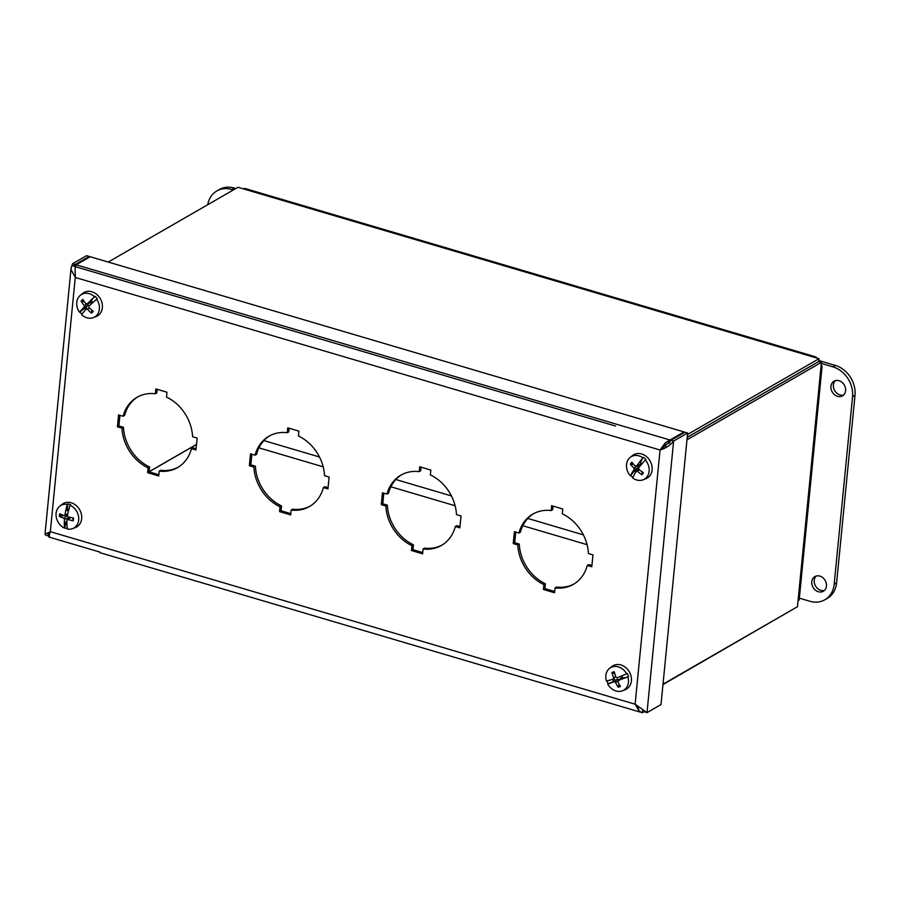 <?xml version="1.0" encoding="UTF-8"?>
<svg xmlns="http://www.w3.org/2000/svg" width="900" height="900" viewBox="0 0 900 900"><rect width="100%" height="100%" fill="white"/><g stroke="black" fill="none" stroke-linecap="round" stroke-linejoin="round"><path stroke-width="1.35" d="M644.209 711.653L646.999 712.643L635.119 704.205L639.079 710.955L640.395 711.54M665.381 442.676L661.534 449.134L670.984 440.303L685.012 432.214L687.645 432.99L661.016 704.554L646.999 712.643L673.627 441.079C670.072 445.433 665.539 448.402 660.049 450L75.263 277.47L75.116 268.526L76.14 264.803L90.169 256.725L684.067 431.944L665.381 442.676L660.049 450L661.264 449.291M72.574 263.745L86.591 255.667L89.235 256.444L75.206 264.521L72.574 263.745L71.111 267.874L71.111 269.64L75.263 277.47L50.333 531.675L635.119 704.205L660.049 450M89.145 257.31L89.235 256.444M48.859 535.928L45.945 535.309L45 534.161L50.333 531.675L48.803 536.805L49.523 536.366M50.242 531.877L48.96 532.89L50.254 531.855M661.534 449.134C663.592 445.928 666.337 443.824 669.769 442.834M669.836 442.17L670.05 440.021L76.14 264.803M670.984 440.303L673.627 441.079L687.645 432.99M48.971 532.89L48.026 534.454L48.578 536.085L48.881 532.969M683.989 432.81L684.067 431.944M117.416 426.803L118.575 414.923L123.12 416.261A40.568 33.469 60 0 1 137.025 397.305A40.568 33.469 60 0 1 155.34 393.772L155.824 388.924L166.961 392.209L166.489 397.058A40.568 33.469 60 0 1 192.6 436.759L197.156 438.098L195.986 449.978L191.441 448.639A40.568 33.469 60 0 1 177.536 467.595A40.568 33.469 60 0 1 159.221 471.127L158.749 475.976L147.6 472.691L148.084 467.843A40.568 33.469 60 0 1 121.961 428.141L117.416 426.803L118.901 425.936L123.446 427.286A40.568 33.469 -120 0 0 149.569 466.988L149.096 471.836L158.873 474.716M121.961 428.141L123.446 427.286M148.084 467.843L149.569 466.988M147.6 472.691L149.096 471.836M159.221 471.127L160.706 470.272A40.568 33.469 -120 0 0 178.279 467.156M191.441 448.639L192.926 447.784L196.11 448.718M157.185 389.317L156.836 392.906L155.34 393.772M123.12 416.261L124.616 415.406A40.568 33.469 -120 0 1 137.779 396.877M119.936 415.327L118.901 425.936M249.345 465.728L250.515 453.848L255.06 455.186A40.568 33.469 60 0 1 268.965 436.23A40.568 33.469 60 0 1 287.28 432.697L287.752 427.849L298.901 431.134L298.429 435.983A40.568 33.469 60 0 1 324.54 475.684L329.096 477.022L327.926 488.902L323.381 487.564A40.568 33.469 60 0 1 309.476 506.52A40.568 33.469 60 0 1 291.161 510.053L290.689 514.901L279.54 511.616L280.024 506.767A40.568 33.469 60 0 1 253.901 467.066L249.345 465.728L250.841 464.861L255.386 466.211A40.568 33.469 -120 0 0 281.509 505.912L281.036 510.761L290.812 513.641M253.901 467.066L255.386 466.211M280.024 506.767L281.509 505.912M279.54 511.616L281.036 510.761M291.161 510.053L292.646 509.197A40.568 33.469 -120 0 0 310.219 506.081M323.381 487.564L324.866 486.709L328.05 487.642M289.125 428.254L288.776 431.831L287.28 432.697M255.06 455.186L256.556 454.331A40.568 33.469 -120 0 1 269.719 435.814M251.876 454.252L250.841 464.861M381.285 504.652L382.455 492.772L387 494.111A40.568 33.469 60 0 1 400.905 475.155A40.568 33.469 60 0 1 419.22 471.623L419.692 466.774L430.841 470.059L430.358 474.907A40.568 33.469 60 0 1 456.48 514.609L461.025 515.959L459.866 527.827L455.321 526.489A40.568 33.469 60 0 1 441.416 545.456A40.568 33.469 60 0 1 423.101 548.977L422.629 553.837L411.48 550.541L411.952 545.692A40.568 33.469 60 0 1 385.841 505.991L381.285 504.652L382.781 503.786L387.326 505.136A40.568 33.469 -120 0 0 413.449 544.837L412.976 549.686L422.752 552.566M385.841 505.991L387.326 505.136M411.952 545.692L413.449 544.837M411.48 550.541L412.976 549.686M423.101 548.977L424.586 548.123A40.568 33.469 -120 0 0 442.159 545.006M455.321 526.489L456.806 525.634L459.99 526.567M421.065 467.179L420.705 470.767L419.22 471.623M387 494.111L388.496 493.256A40.568 33.469 -120 0 1 401.659 474.739M383.816 493.178L382.781 503.786M513.225 543.577L514.395 531.697L518.94 533.036A40.568 33.469 60 0 1 532.845 514.08A40.568 33.469 60 0 1 551.16 510.548L551.632 505.699L562.781 508.984L562.298 513.832A40.568 33.469 60 0 1 588.42 553.534L592.965 554.884L591.806 566.764L587.261 565.414A40.568 33.469 60 0 1 573.356 584.381A40.568 33.469 60 0 1 555.041 587.914L554.558 592.762L543.42 589.466L543.892 584.617A40.568 33.469 60 0 1 517.781 544.916L513.225 543.577L514.721 542.722L519.266 544.061A40.568 33.469 -120 0 0 545.389 583.762L544.905 588.611L554.681 591.502M517.781 544.916L519.266 544.061M543.892 584.617L545.389 583.762M543.42 589.466L544.905 588.611M555.041 587.914L556.526 587.048A40.568 33.469 -120 0 0 574.087 583.931M587.261 565.414L588.746 564.559L591.93 565.493M553.005 506.104L552.645 509.692L551.16 510.548M518.94 533.036L520.425 532.181A40.568 33.469 -120 0 1 533.599 513.664M515.756 532.102L514.721 542.722M86.321 308.947L86.153 309.071A29.385 2.149 -45.1 0 0 83.666 311.951A29.407 5.962 132.4 0 0 83.531 312.165A29.385 4.163 138 0 0 81.63 314.707A13.027 10.744 60 0 0 93.341 317.61L96.109 316.541A13.489 11.126 60 0 0 99.427 314.348A13.489 11.126 60 0 0 98.944 296.685A13.489 11.126 60 0 0 82.755 293.366L80.438 295.223A13.027 10.744 60 0 1 94.522 296.752L95.164 296.359A13.129 10.834 60 0 1 97.312 298.834L96.671 299.228A13.027 10.744 60 0 1 96.547 315.495A13.027 10.744 60 0 1 93.341 317.61M86.906 308.464A5.141 4.241 60 0 1 85.894 307.215L79.492 312.244A29.385 3.431 -39.8 0 1 81.54 309.859A29.407 1.564 -34.4 0 1 81.731 309.713L81.945 309.566M85.736 309.544A5.974 4.928 -120 0 1 84.499 308.048L83.531 308.644M81.54 309.859L83.059 308.993M81.956 314.257A13.129 10.834 60 0 1 80.01 311.963M84.33 301.702L81.112 301.207A29.385 18.09 41 0 0 84.251 305.572L84.319 306.956A29.385 5.411 143.3 0 0 81.731 309.713M95.164 296.359L90.529 300.656A29.385 6.379 140.5 0 0 87.165 304.031L85.894 303.874A29.385 14.096 -133 0 1 82.845 299.419A8.089 6.683 -120 0 0 81.112 301.207M91.766 301.162L91.058 302.479L85.894 303.874M90.529 300.656A29.407 5.962 -47.6 0 1 90.754 300.375A29.385 4.163 -42 0 1 94.522 296.752M79.492 312.244A13.027 10.744 60 0 1 80.438 295.223M96.671 299.228A29.385 3.431 140.2 0 0 92.745 302.681A29.407 1.564 145.6 0 0 92.464 302.884A29.385 1.181 -42.3 0 0 88.999 306.146L89.066 307.541A29.385 13.871 -136.9 0 0 93.184 311.332A8.089 6.683 -120 0 1 91.451 313.121L91.879 310.207M86.153 309.071L87.424 309.229A29.385 18.315 45.3 0 0 91.451 313.121M91.913 300.004L91.316 301.016A5.974 4.928 -120 0 1 92.767 302.659M90.754 300.375L92.261 299.509M90.562 300.78L91.316 301.016M88.076 303.176L88.189 305.426L85.894 307.215M91.058 302.479L86.884 304.211M639.529 462.397L640.429 462.746L640.879 461.621L639.45 462.24A29.407 8.021 -54.4 0 1 639.63 461.936L640.879 461.621M639.63 461.936A29.385 6.322 -48.7 0 1 642.926 457.841L641.149 461.07M643.556 457.436A13.129 10.834 60 0 1 645.952 459.608L645.311 460.012A29.385 5.625 133.5 0 0 641.857 463.973A29.407 3.814 139 0 0 641.599 464.209A29.385 3.375 -48.9 0 0 638.617 467.978L638.854 469.373A29.385 13.129 -145.5 0 0 643.376 472.68A8.089 6.683 -120 0 1 641.914 474.75L642.184 471.87M641.846 463.973A5.974 4.928 -120 0 0 640.429 462.746M639.45 462.24A29.385 8.527 133.7 0 0 636.57 466.11L635.321 466.144A29.385 13.489 -141.8 0 1 631.867 462.173A8.089 6.683 -120 0 0 630.416 464.243A29.385 17.359 31.5 0 0 633.949 468.113L634.185 469.507A29.385 7.594 136.7 0 0 632.081 472.77L633.847 471.656L630.337 475.83A13.027 10.744 60 0 1 628.403 459.326A13.027 10.744 60 0 1 630.18 457.414A13.027 10.744 60 0 1 642.926 457.841M640.969 462.96L640.17 464.873L636.221 466.391M645.311 460.012A13.027 10.744 60 0 1 643.084 479.801A13.027 10.744 60 0 1 632.722 478.012A29.385 6.322 131.3 0 1 634.14 474.986A29.407 8.021 125.6 0 1 634.23 474.739A29.385 4.297 -51.8 0 1 636.232 471.375L637.481 471.341A29.385 17.719 35.6 0 0 641.914 474.75M636.232 471.375L639.619 469.969M630.337 475.83A29.385 5.625 -46.5 0 1 631.924 472.961A29.407 3.814 -41 0 1 632.081 472.77M640.508 464.501L635.321 466.144M630.18 457.414L632.498 455.558A13.489 11.126 60 0 1 650.048 460.879A13.489 11.126 60 0 1 645.851 478.733L643.084 479.801M632.925 477.506A13.129 10.834 60 0 1 630.866 475.571M631.924 472.961L633.431 472.084M637.717 465.66L638.111 467.933L634.714 470.902A5.974 4.928 -120 0 0 635.827 472.039M632.284 472.613L633.847 471.656M633.825 464.524L630.416 464.243M636.851 470.835A5.141 4.241 60 0 1 636.041 469.991M66.015 510.041L65.903 509.929A29.407 13.781 -80.7 0 1 65.947 509.569L67.466 508.691L66.116 510.154L68.411 510.998M67.477 509.366L67.579 510.683A5.974 4.928 -120 0 1 68.456 510.851M65.947 509.569A29.385 12.623 -74 0 1 67.309 504.382L67.894 503.955L67.466 508.691M67.894 503.955A13.129 10.834 60 0 1 70.751 504.844L70.166 505.271A29.385 12.127 108.6 0 0 68.602 510.401A29.407 10.777 114.9 0 0 68.479 510.739A29.385 9.889 -73.2 0 0 67.444 515.678L68.231 516.904A29.385 8.527 -172.8 0 0 73.496 518.04A8.089 6.683 -120 0 1 73.192 520.785L73.024 518.366M65.903 509.929A29.385 14.771 107.9 0 0 65.002 514.924L64.001 515.587A29.385 9.27 -169.6 0 1 59.726 513.743A8.089 6.683 -120 0 0 59.411 516.488A29.385 12.758 2.2 0 0 63.709 518.186L64.496 519.413A29.385 14.119 111.4 0 0 64.328 523.856L65.981 522.641L64.62 528.176A13.027 10.744 60 0 1 56.115 513.214A13.027 10.744 60 0 1 59.749 506.216A13.027 10.744 60 0 1 67.309 504.382M70.166 505.271A13.027 10.744 60 0 1 78.671 517.331A13.027 10.744 60 0 1 72.653 528.604A13.027 10.744 60 0 1 67.477 529.076A29.385 12.623 106 0 1 66.96 524.97A29.407 13.781 99.3 0 1 66.915 524.666A29.385 10.541 -76.6 0 1 66.938 520.178L67.939 519.514A29.385 13.489 5.6 0 0 73.192 520.785M66.938 520.178L70.74 517.489M64.62 528.176A29.385 12.127 -71.4 0 1 64.305 524.137A29.407 10.777 -65.1 0 1 64.328 523.856M67.837 513.608L64.001 515.587M59.749 506.216L62.066 504.36A13.489 11.126 60 0 1 79.616 509.681A13.489 11.126 60 0 1 75.42 527.546L72.653 528.604M67.41 528.705A13.129 10.834 60 0 1 65.194 527.94M64.305 524.137L65.824 523.271M66.915 520.864L66.364 521.483A5.974 4.928 -120 0 0 66.881 521.73M64.474 523.642L66.364 521.483L65.981 522.641M68.648 517.005L67.916 519.053M63.945 515.565L59.411 516.488M64.305 515.475L67.455 515.632M614.779 673.56L611.966 672.559A29.385 18.529 69 0 0 613.665 677.891L613.26 679.117A29.385 0.878 161.5 0 1 609.66 680.209A29.407 4.714 -16.2 0 1 609.413 680.242A29.385 2.88 -21.7 0 1 606.398 680.974A13.027 10.744 60 0 1 609.491 668.408A13.027 10.744 60 0 1 612.113 666.956A13.027 10.744 60 0 1 626.614 673.83A29.385 2.137 -23.8 0 1 621.799 675.866L622.114 675.731M626.614 673.83L627.266 673.47A13.129 10.834 60 0 1 628.538 676.508L627.885 676.867A29.385 2.88 158.3 0 1 622.98 678.69A29.407 4.714 163.8 0 1 622.643 678.769L628.538 676.508M623.914 677.914L622.553 678.712M622.98 678.69L624.499 677.812M622.744 678.026A5.974 4.928 -120 0 0 621.855 675.9M621.495 676.035L617.085 677.768L615.881 677.104A29.385 14.152 -108.1 0 1 614.306 671.738A8.089 6.683 -120 0 0 611.966 672.559M622.102 675.821L620.809 676.327M612.72 679.286A5.974 4.928 -120 0 0 613.575 681.266L610.808 682.942A29.385 4.117 -27 0 0 614.351 681.716L615.555 682.38A29.385 18.383 73.4 0 0 618.109 687.184A8.089 6.683 -120 0 0 620.438 686.351A29.385 14.299 -112 0 1 617.76 681.592L618.165 680.366A29.385 5.096 -24.2 0 0 622.643 678.769M617.76 681.592L621.428 677.779L622.856 677.633M610.808 682.942L610.605 683.055A29.385 2.137 156.2 0 1 607.669 684.011L608.164 683.707A13.129 10.834 60 0 1 606.949 680.85M627.885 676.867A13.027 10.744 60 0 1 622.395 690.806A13.027 10.744 60 0 1 607.669 684.011M609.491 668.408L611.809 666.551A13.489 11.126 60 0 1 614.52 665.044A13.489 11.126 60 0 1 630.202 673.56A13.489 11.126 60 0 1 625.163 689.738L622.395 690.806M608.164 683.707L612.034 682.222M610.605 683.055L611.617 682.47M613.575 681.266L614.959 680.423A5.141 4.241 60 0 1 614.227 678.746M618.109 687.184L619.133 684.169M617.94 680.49L621.428 677.779M614.959 680.423L617.569 679.14L619.526 680.22M816.716 358.02A9.383 4.005 106.4 0 0 815.366 356.771A9.383 4.005 106.4 0 0 813.566 357.086L819.023 358.695L687.499 434.498M108.236 262.046L237.994 187.279L243.45 188.888A9.383 4.005 -73.6 0 1 245.25 188.561L815.366 356.771M819.023 358.695L818.752 361.507L687.229 437.31M662.985 684.562L794.543 608.389M196.526 444.454L149.096 471.791M686.981 439.83L821.419 362.351L820.856 368.168A9.383 3.465 5.6 0 0 822.049 366.683L799.234 599.4A9.383 3.465 -174.4 0 1 798.03 600.885L797.467 606.701L663.019 684.18M821.419 362.351L818.786 361.564L687.217 437.389M196.537 444.375L149.107 471.701M822.049 366.683A9.383 3.465 5.6 0 0 821.16 364.995M235.8 188.539L234.259 188.078A25.357 20.925 -120 0 0 219.296 189.551L216.844 190.969A25.357 20.925 60 0 1 231.806 189.495L233.359 189.945M207.754 204.705A25.357 20.925 60 0 1 216.844 190.969M835.369 380.644A8.449 6.975 -120 0 0 833.816 388.631A8.449 6.975 -120 0 0 839.959 394.92A8.449 6.975 -120 0 0 843.626 394.988M837.506 396.338A8.449 6.975 60 0 1 831.139 389.228A8.449 6.975 60 0 1 834.053 381.195A8.449 6.975 60 0 1 844.312 385.043A8.449 6.975 60 0 1 842.49 395.843A8.449 6.975 60 0 1 837.506 396.338M816.21 576.045A8.449 6.975 -120 0 0 814.658 584.033A8.449 6.975 -120 0 0 820.8 590.321A8.449 6.975 -120 0 0 824.467 590.389M818.347 591.739A8.449 6.975 60 0 1 811.98 584.617A8.449 6.975 60 0 1 814.894 576.596A8.449 6.975 60 0 1 825.154 580.433A8.449 6.975 60 0 1 823.331 591.244A8.449 6.975 60 0 1 818.347 591.739M821.317 363.42L832.86 366.817A25.357 20.925 60 0 1 852.548 396.754L834.165 584.303A25.357 20.925 60 0 1 824.827 599.783A25.357 20.925 60 0 1 809.876 601.256L799.357 598.163M824.827 599.783L827.28 598.376A25.357 20.925 -120 0 0 836.606 582.896L855 395.336A25.357 20.925 -120 0 0 835.312 365.411L818.842 360.551M664.357 445.838L665.741 446.243M642.611 709.976L642.341 712.721L99.934 552.69M644.827 711.293L642.341 712.721M79.954 262.609L73.136 266.017L615.544 426.049M637.808 706.646L639.079 710.955M92.7 310.928A7.346 6.064 60 0 1 91.147 312.435M81.788 301.635A7.346 6.064 60 0 1 83.25 300.06M84.251 305.572L86.389 304.234M84.319 306.956L88.189 305.426M87.424 309.229L89.494 307.957M634.185 469.507L638.111 467.933M631.136 464.614A7.346 6.064 60 0 1 632.351 462.78M642.87 472.343A7.346 6.064 60 0 1 641.565 474.131M633.949 468.113L637.155 466.031M64.496 519.413L68.513 517.601M60.233 516.555A7.346 6.064 60 0 1 60.469 514.102M73.024 517.95A7.346 6.064 60 0 1 72.956 519.334A7.346 6.064 60 0 1 72.709 520.447M63.709 518.186L67.241 515.61M612.461 673.144A7.346 6.064 60 0 1 614.464 672.379M620.044 685.732A7.346 6.064 60 0 1 618.019 686.385M615.555 682.38L617.648 681.232M613.665 677.891L615.746 676.732M614.351 681.716L617.569 679.14M813.566 357.086L243.45 188.888M587.07 544.669L522.821 525.724M455.13 505.744L390.881 486.787M323.19 466.819L258.941 447.863M798.03 600.885L820.856 368.168M263.903 440.595L319.489 456.998M395.843 479.52L451.429 495.923M527.783 518.445L583.357 534.847M231.806 189.495L234.259 188.078M852.548 396.754L855 395.336M835.312 365.411L832.86 366.817M836.606 582.896L834.165 584.303M48.938 537.053L99.99 552.105M71.111 267.874L45 534.15M636.379 471.218L638.764 469.294M73.013 517.815L72.956 519.334M64.519 515.599L67.691 514.373M67.207 519.626L70.054 517.331"/></g></svg>
